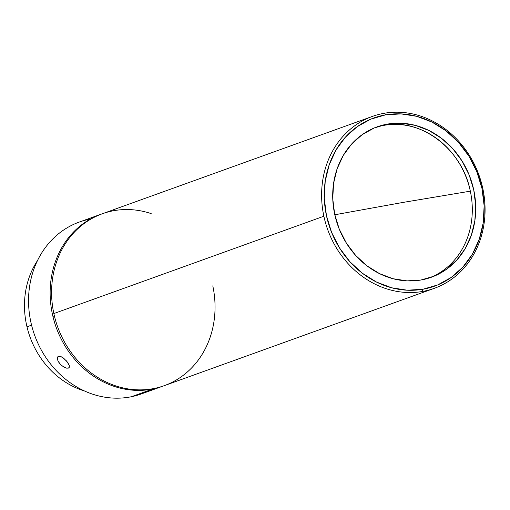 <?xml version="1.0" encoding="UTF-8"?>
<svg xmlns="http://www.w3.org/2000/svg" width="510" height="510" viewBox="0 0 510 510"><rect width="100%" height="100%" fill="white"/><g stroke="black" fill="none" stroke-linecap="round" stroke-linejoin="round"><path stroke-width="0.76" d="M429.592 277.861A79.942 70.348 70.2 0 0 470.328 191.167L403.34 202.368L334.802 214.767L403.34 202.368L470.328 191.167A79.942 70.348 70.2 0 0 384.075 125.326A79.942 70.348 70.2 0 0 375.398 127.487L387.498 124.089L384.075 125.326C421.005 117.772 462.353 149.341 470.328 191.167A79.942 70.348 70.2 0 1 429.605 277.854M372.357 116.42L102.338 213.754A91.366 80.401 70.2 0 0 53.85 313.561L323.869 216.227A91.366 80.401 -109.8 0 1 372.357 116.42A91.366 80.401 -109.8 0 1 384.24 113.271A91.366 80.401 70.2 0 0 323.869 216.227A91.366 80.401 70.2 0 0 422.439 291.471L422.905 289.246A89.409 78.674 -109.8 0 1 326.445 215.615A89.409 78.674 -109.8 0 1 385.522 114.865L401.051 113.896L416.708 116.312L431.881 122.024L445.989 130.815L458.49 142.341L468.907 156.162L476.844 171.749L481.982 188.496L484.137 205.766L483.219 222.895L479.26 239.222L472.419 254.12L462.959 267.017L451.242 277.421L437.72 284.924L422.905 289.246L407.375 290.215L391.725 287.799L376.552 282.087L362.438 273.296L349.936 261.77L339.52 247.949L331.583 232.362L326.445 215.615L324.29 198.339L325.214 181.216L329.167 164.889L336.007 149.985L345.468 137.088L357.185 126.69L370.706 119.181L385.522 114.865L384.24 113.271A91.366 80.401 -109.8 0 1 482.811 188.515A91.366 80.401 70.2 0 0 384.24 113.271L385.522 114.865A89.409 78.674 -109.8 0 1 481.982 188.496A89.409 78.674 -109.8 0 1 422.905 289.246L422.439 291.471A91.366 80.401 70.2 0 0 482.811 188.515A91.366 80.401 -109.8 0 1 434.322 288.322A91.366 80.401 -109.8 0 1 422.439 291.471A91.366 80.401 -109.8 0 1 323.869 216.227L53.85 313.561A91.366 80.401 70.2 0 0 115.451 385.796A91.366 80.401 -109.8 0 1 53.85 313.561A91.366 80.401 -109.8 0 1 151.189 213.613M84.539 390.992A82.881 72.936 -109.8 0 1 26.985 326.814A82.881 72.936 70.2 0 0 84.539 390.992M31.575 325.157L26.985 326.814L31.575 325.157M131.382 396.729A91.366 80.401 -109.8 0 1 31.314 324.105A91.366 80.401 70.2 0 0 131.382 396.729L152.962 388.951A91.366 80.401 -109.8 0 1 52.9 316.321L54.391 315.939L52.9 316.321A91.366 80.401 70.2 0 0 152.962 388.951A91.366 80.401 70.2 0 0 163.576 385.911A91.366 80.401 -109.8 0 1 162.843 386.178A91.366 80.401 -109.8 0 1 152.962 388.951L131.382 396.729A91.366 80.401 70.2 0 0 141.264 393.956L162.843 386.178M212.791 285.849A91.366 80.401 -109.8 0 1 115.451 385.796A91.366 80.401 70.2 0 0 164.303 385.656L434.322 288.322M57.904 356.675L60.186 356.305L63.463 358.033L67.645 362.323L69.315 365.587L69.328 367.2L68.397 368.099L69.347 367.143L68.397 368.099L66.651 368.163L61.92 365.804L59.734 363.675L58.14 361.297L57.369 359.034L57.879 356.7L60.186 356.305L62.322 357.255L66.74 361.163L69.315 365.587L68.997 367.729M95.134 216.463L92.45 217.432M420.928 280.015A79.942 70.348 -109.8 0 1 336.154 220.097A79.942 70.348 -109.8 0 1 377.107 126.85A79.942 70.348 -109.8 0 1 387.498 124.089A79.942 70.348 -109.8 0 1 472.273 184.014A79.942 70.348 -109.8 0 1 431.326 277.262A79.942 70.348 -109.8 0 1 420.928 280.015L434.176 276.152L446.269 269.446L456.743 260.145L465.203 248.612L471.317 235.288L474.855 220.69L475.677 205.377L473.752 189.93L469.155 174.955L462.06 161.02L452.746 148.659L441.564 138.35L428.948 130.496L415.382 125.383L401.389 123.222L387.498 124.089L374.257 127.953L362.164 134.666L351.683 143.967L343.224 155.499L337.11 168.823L333.572 183.422L332.75 198.734L334.675 214.174L339.271 229.156L346.367 243.091L355.68 255.446L366.862 265.755L379.478 273.615L393.044 278.721L407.037 280.882L420.928 280.015M100.878 214.276A91.366 80.401 -109.8 0 1 101.611 214.022A91.366 80.401 70.2 0 0 52.9 316.321A91.366 80.401 -109.8 0 1 100.878 214.276L79.299 222.054A91.366 80.401 70.2 0 0 31.314 324.105A91.366 80.401 -109.8 0 1 89.186 219.281M69.328 367.2L68.977 367.748M68.397 368.099L66.651 368.163L64.362 367.372L60.779 364.797L58.14 361.297L57.369 359.034L57.502 357.274M37.517 260.534A82.881 72.936 70.2 0 0 26.985 326.814A82.881 72.936 -109.8 0 1 37.517 260.534"/></g></svg>
